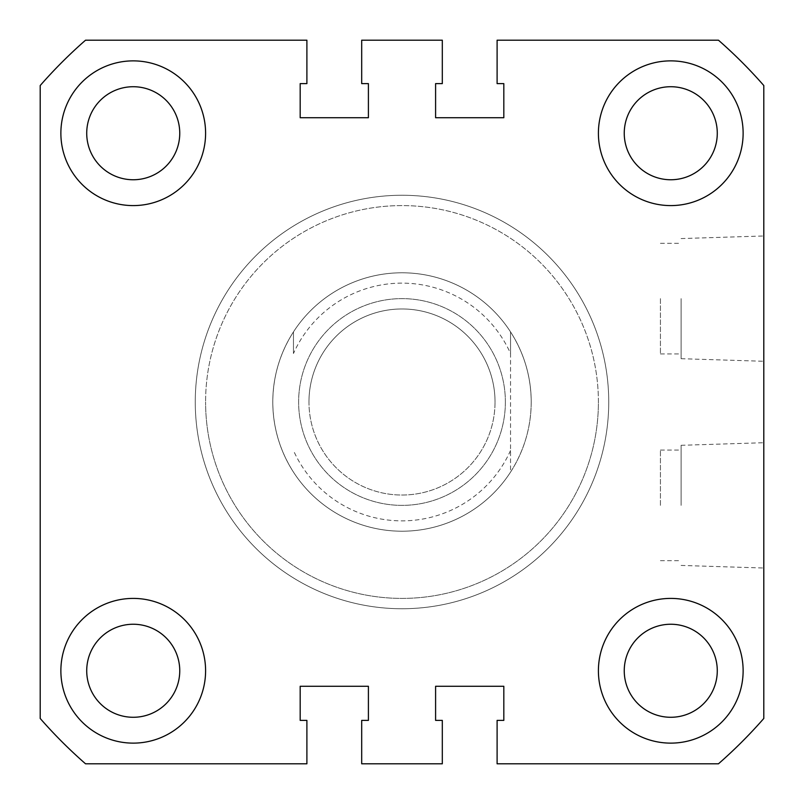<?xml version="1.0" encoding="UTF-8"?>
<svg xmlns="http://www.w3.org/2000/svg" width="804" height="804" viewBox="0 0 804 804"><rect width="100%" height="100%" fill="white"/><g stroke="black" fill="none" stroke-linecap="round" stroke-linejoin="round"><path stroke-width="0.6" stroke-dasharray="4.02 3.01" d="M608.739 402A206.739 206.739 0 0 1 402 608.739A206.739 206.739 0 0 1 195.261 402A206.739 206.739 0 0 1 402 195.261A206.739 206.739 0 0 1 608.739 402A206.739 206.739 0 0 1 402 608.739A206.739 206.739 0 0 1 195.261 402A206.739 206.739 0 0 1 402 195.261A206.739 206.739 0 0 1 608.739 402A206.739 206.739 0 0 0 402 195.261A206.739 206.739 0 0 0 195.261 402A206.739 206.739 0 0 1 402 195.261A206.739 206.739 0 0 1 608.739 402A206.739 206.739 0 0 1 402 608.739A206.739 206.739 0 0 1 195.261 402A206.739 206.739 0 0 0 402 608.739A206.739 206.739 0 0 0 608.739 402A206.739 206.739 0 0 1 402 608.739A206.739 206.739 0 0 1 195.261 402A206.739 206.739 0 0 0 402 608.739A206.739 206.739 0 0 0 608.739 402M763.8 298.626L763.8 361.277L763.8 298.626M681.099 298.626L681.099 358.695L681.099 298.626M660.426 298.626L660.426 353.931L660.426 298.626M763.8 505.374L763.8 442.723L763.8 505.374M681.099 505.374L681.099 445.305L681.099 505.374M660.426 505.374L660.426 450.069L660.426 505.374M531.213 402A129.213 129.213 0 0 1 402 531.213A129.213 129.213 0 0 1 272.787 402A129.213 129.213 0 0 0 402 531.213A129.213 129.213 0 0 0 531.213 402A129.213 129.213 0 0 0 402 272.787A129.213 129.213 0 0 0 272.787 402A129.213 129.213 0 0 1 402 272.787A129.213 129.213 0 0 1 531.213 402A129.213 129.213 0 0 0 402 272.787A129.213 129.213 0 0 0 272.787 402C272.948 427.356 279.842 450.722 293.46 472.109A129.213 129.213 0 0 0 510.54 472.109L510.54 331.891C524.158 353.278 531.052 376.644 531.213 402C531.052 427.356 524.158 450.722 510.54 472.109L510.54 353.519A118.881 118.881 0 0 0 293.46 353.519L293.46 331.891C279.842 353.278 272.948 376.644 272.787 402A129.213 129.213 0 0 0 402 531.213A129.213 129.213 0 0 0 531.213 402M743.127 670.767A72.36 72.36 0 0 1 670.767 743.127A72.36 72.36 0 0 1 598.407 670.767A72.36 72.36 0 0 0 670.767 743.127A72.36 72.36 0 0 0 743.127 670.767A72.36 72.36 0 0 1 670.767 743.127A72.36 72.36 0 0 1 598.407 670.767A72.36 72.36 0 0 1 670.767 598.407A72.36 72.36 0 0 1 743.127 670.767A72.36 72.36 0 0 0 670.767 598.407A72.36 72.36 0 0 0 598.407 670.767A72.36 72.36 0 0 1 670.767 598.407A72.36 72.36 0 0 1 743.127 670.767M205.593 670.767A72.36 72.36 0 0 1 133.233 743.127A72.36 72.36 0 0 1 60.873 670.767A72.36 72.36 0 0 0 133.233 743.127A72.36 72.36 0 0 0 205.593 670.767A72.36 72.36 0 0 1 133.233 743.127A72.36 72.36 0 0 1 60.873 670.767A72.36 72.36 0 0 1 133.233 598.407A72.36 72.36 0 0 1 205.593 670.767A72.36 72.36 0 0 0 133.233 598.407A72.36 72.36 0 0 0 60.873 670.767A72.36 72.36 0 0 1 133.233 598.407A72.36 72.36 0 0 1 205.593 670.767M205.593 133.233A72.36 72.36 0 0 1 133.233 205.593A72.36 72.36 0 0 1 60.873 133.233A72.36 72.36 0 0 0 133.233 205.593A72.36 72.36 0 0 0 205.593 133.233A72.36 72.36 0 0 1 133.233 205.593A72.36 72.36 0 0 1 60.873 133.233A72.36 72.36 0 0 1 133.233 60.873A72.36 72.36 0 0 1 205.593 133.233A72.36 72.36 0 0 0 133.233 60.873A72.36 72.36 0 0 0 60.873 133.233A72.36 72.36 0 0 1 133.233 60.873A72.36 72.36 0 0 1 205.593 133.233M743.127 133.233A72.36 72.36 0 0 1 670.767 205.593A72.36 72.36 0 0 1 598.407 133.233A72.36 72.36 0 0 0 670.767 205.593A72.36 72.36 0 0 0 743.127 133.233A72.36 72.36 0 0 1 670.767 205.593A72.36 72.36 0 0 1 598.407 133.233A72.36 72.36 0 0 1 670.767 60.873A72.36 72.36 0 0 1 743.127 133.233A72.36 72.36 0 0 0 670.767 60.873A72.36 72.36 0 0 0 598.407 133.233A72.36 72.36 0 0 1 670.767 60.873A72.36 72.36 0 0 1 743.127 133.233M624.246 133.233A46.521 46.521 0 0 0 670.767 179.754A46.521 46.521 0 0 0 717.279 133.233A46.521 46.521 0 0 0 670.767 86.721A46.521 46.521 0 0 0 624.246 133.233M86.721 133.233A46.521 46.521 0 0 0 133.233 179.754A46.521 46.521 0 0 0 179.754 133.233A46.521 46.521 0 0 0 133.233 86.721A46.521 46.521 0 0 0 86.721 133.233M86.721 670.767A46.521 46.521 0 0 0 133.233 717.279A46.521 46.521 0 0 0 179.754 670.767A46.521 46.521 0 0 0 133.233 624.246A46.521 46.521 0 0 0 86.721 670.767M624.246 670.767A46.521 46.521 0 0 0 670.767 717.279A46.521 46.521 0 0 0 717.279 670.767A46.521 46.521 0 0 0 670.767 624.246A46.521 46.521 0 0 0 624.246 670.767M763.8 85.536L763.8 718.464A480.681 480.681 0 0 1 718.464 763.8L497.103 763.8L497.103 720.384L503.817 720.384L503.817 686.274L435.597 686.274L435.597 720.384L442.311 720.384L442.311 763.8L361.689 763.8L361.689 720.384L368.403 720.384L368.403 686.274L300.183 686.274L300.183 720.384L306.897 720.384L306.897 763.8L85.536 763.8A480.681 480.681 0 0 1 40.2 718.464L40.2 85.536A480.681 480.681 0 0 1 85.536 40.2L306.897 40.2L306.897 83.616L300.183 83.616L300.183 117.726L368.403 117.726L368.403 83.616L361.689 83.616L361.689 40.2L442.311 40.2L442.311 83.616L435.597 83.616L435.597 117.726L503.817 117.726L503.817 83.616L497.103 83.616L497.103 40.2L718.464 40.2A480.681 480.681 0 0 1 763.8 85.536M308.967 402A93.033 93.033 0 0 1 402 308.967A93.033 93.033 0 0 1 495.033 402A93.033 93.033 0 0 0 402 308.967A93.033 93.033 0 0 0 308.967 402A93.033 93.033 0 0 0 402 495.033A93.033 93.033 0 0 0 495.033 402A93.033 93.033 0 0 0 402 308.967A93.033 93.033 0 0 0 308.967 402A93.033 93.033 0 0 0 402 495.033A93.033 93.033 0 0 0 495.033 402A93.033 93.033 0 0 1 402 495.033A93.033 93.033 0 0 1 308.967 402M505.374 402A103.374 103.374 0 0 0 402 298.626A103.374 103.374 0 0 0 298.626 402A103.374 103.374 0 0 0 402 505.374A103.374 103.374 0 0 0 505.374 402A103.374 103.374 0 0 0 402 298.626A103.374 103.374 0 0 0 298.626 402A103.374 103.374 0 0 0 402 505.374A103.374 103.374 0 0 0 505.374 402M510.54 353.519L510.54 331.891A129.213 129.213 0 0 0 293.46 331.891L293.46 353.519M510.54 450.481A118.881 118.881 0 0 1 293.46 450.481M598.407 402A196.407 196.407 0 0 0 402 205.593A196.407 196.407 0 0 0 205.593 402A196.407 196.407 0 0 1 402 205.593A196.407 196.407 0 0 1 598.407 402A196.407 196.407 0 0 1 402 598.407A196.407 196.407 0 0 1 205.593 402A196.407 196.407 0 0 0 402 598.407A196.407 196.407 0 0 0 598.407 402M681.099 358.695L763.8 361.277M660.426 353.931L681.099 353.931M681.099 565.433L763.8 568.016M660.426 560.679L681.099 560.679M660.426 450.069L681.099 450.069M681.099 445.305L763.8 442.723M660.426 243.321L681.099 243.321M681.099 238.567L763.8 235.984"/><path stroke-width="1.21" d="M60.873 133.233A72.36 72.36 0 0 0 133.233 205.593A72.36 72.36 0 0 0 205.593 133.233A72.36 72.36 0 0 0 133.233 60.873A72.36 72.36 0 0 0 60.873 133.233M598.407 133.233A72.36 72.36 0 0 0 670.767 205.593A72.36 72.36 0 0 0 743.127 133.233A72.36 72.36 0 0 0 670.767 60.873A72.36 72.36 0 0 0 598.407 133.233M60.873 670.767A72.36 72.36 0 0 0 133.233 743.127A72.36 72.36 0 0 0 205.593 670.767A72.36 72.36 0 0 0 133.233 598.407A72.36 72.36 0 0 0 60.873 670.767M598.407 670.767A72.36 72.36 0 0 0 670.767 743.127A72.36 72.36 0 0 0 743.127 670.767A72.36 72.36 0 0 0 670.767 598.407A72.36 72.36 0 0 0 598.407 670.767M624.246 133.233A46.521 46.521 0 0 0 670.767 179.754A46.521 46.521 0 0 0 717.279 133.233A46.521 46.521 0 0 0 670.767 86.721A46.521 46.521 0 0 0 624.246 133.233M86.721 133.233A46.521 46.521 0 0 0 133.233 179.754A46.521 46.521 0 0 0 179.754 133.233A46.521 46.521 0 0 0 133.233 86.721A46.521 46.521 0 0 0 86.721 133.233M86.721 670.767A46.521 46.521 0 0 0 133.233 717.279A46.521 46.521 0 0 0 179.754 670.767A46.521 46.521 0 0 0 133.233 624.246A46.521 46.521 0 0 0 86.721 670.767M624.246 670.767A46.521 46.521 0 0 0 670.767 717.279A46.521 46.521 0 0 0 717.279 670.767A46.521 46.521 0 0 0 670.767 624.246A46.521 46.521 0 0 0 624.246 670.767M763.8 85.536L763.8 718.464A480.681 480.681 0 0 1 718.464 763.8L497.103 763.8L497.103 720.384L503.817 720.384L503.817 686.274L435.597 686.274L435.597 720.384L442.311 720.384L442.311 763.8L361.689 763.8L361.689 720.384L368.403 720.384L368.403 686.274L300.183 686.274L300.183 720.384L306.897 720.384L306.897 763.8L85.536 763.8A480.681 480.681 0 0 1 40.2 718.464L40.2 85.536A480.681 480.681 0 0 1 85.536 40.2L306.897 40.2L306.897 83.616L300.183 83.616L300.183 117.726L368.403 117.726L368.403 83.616L361.689 83.616L361.689 40.2L442.311 40.2L442.311 83.616L435.597 83.616L435.597 117.726L503.817 117.726L503.817 83.616L497.103 83.616L497.103 40.2L718.464 40.2A480.681 480.681 0 0 1 763.8 85.536"/></g></svg>
